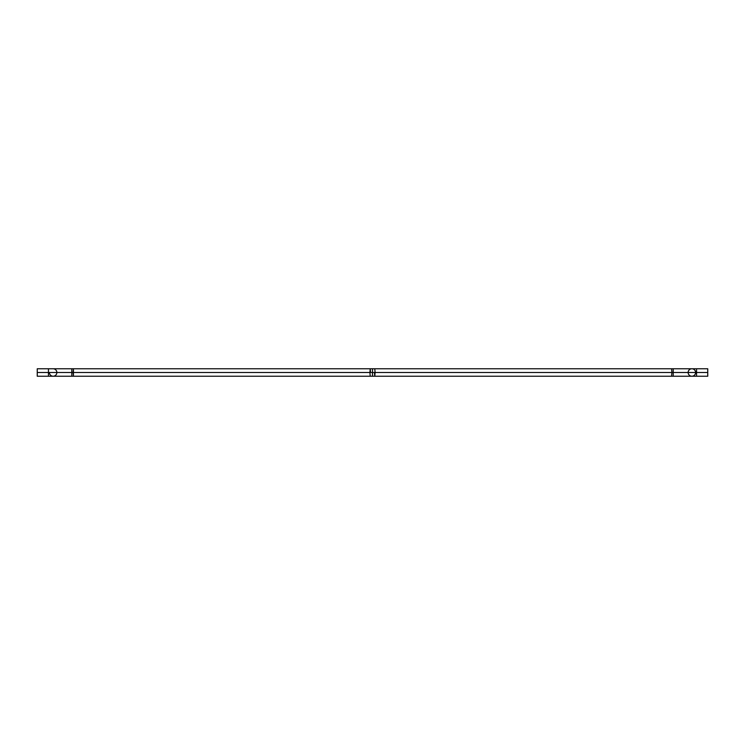 <?xml version="1.0" encoding="UTF-8"?>
<svg xmlns="http://www.w3.org/2000/svg" width="745" height="745" viewBox="0 0 745 745"><rect width="100%" height="100%" fill="white"/><g stroke="black" fill="none" stroke-linecap="round" stroke-linejoin="round"><path stroke-width="1.12" d="M671.897 372.5L671.571 376.234L671.897 372.5L673.201 372.5L671.897 372.5L671.571 368.766L671.897 372.5L375.108 372.5L374.782 368.766L375.108 372.5L671.897 372.5M37.25 376.234L37.25 372.5L37.25 376.234L53.128 376.234A3.734 3.734 0 0 0 56.862 372.5A3.734 3.734 0 0 0 53.128 368.766A3.734 3.734 0 0 1 56.862 372.5L48.453 372.5L48.453 376.234L48.453 372.5L37.25 372.5L37.25 368.766L37.25 372.5L48.453 372.5L48.453 368.766L48.453 372.5L71.799 372.5L56.862 372.5A3.734 3.734 0 0 1 53.128 376.234L370.218 376.234L369.892 372.5L71.799 372.5L71.799 376.234L71.799 372.5L73.103 372.5L73.429 368.766L73.429 376.234L73.103 372.5L369.892 372.5L370.218 376.234L374.782 376.234L375.108 372.5L372.5 372.5L372.5 376.234L372.5 368.766L372.5 372.5L369.892 372.5L370.218 368.766L369.892 372.5L375.108 372.5L374.782 376.234L673.201 376.234L673.201 372.5L673.201 376.234L691.872 376.234A3.734 3.734 0 0 1 688.138 372.5L696.547 372.5L696.547 368.766L696.547 372.5L707.75 372.5L707.75 368.766L707.75 376.234L707.75 372.5L673.201 372.5L673.201 368.766L673.201 372.5L688.138 372.5A3.734 3.734 0 0 1 691.872 368.766A3.734 3.734 0 0 0 688.138 372.5A3.734 3.734 0 0 0 691.872 376.234A3.734 3.734 0 0 0 695.607 372.5A3.734 3.734 0 0 1 691.872 376.234A3.734 3.734 0 0 0 695.607 372.5A3.734 3.734 0 0 0 691.872 368.766L707.75 368.766M53.128 376.234A3.734 3.734 0 0 1 49.394 372.5M37.25 368.766L71.799 368.766L71.799 372.5L71.799 368.766L370.218 368.766L370.544 372.5M374.782 376.234L374.456 372.5M707.75 376.234L696.547 376.234L696.547 372.5L696.547 376.234L691.872 376.234M370.218 368.766L691.872 368.766"/></g></svg>
